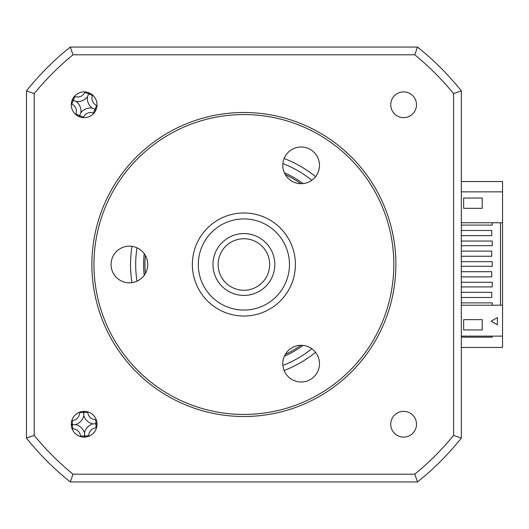 <?xml version="1.0" encoding="UTF-8"?>
<svg xmlns="http://www.w3.org/2000/svg" width="529" height="529" viewBox="0 0 529 529"><rect width="100%" height="100%" fill="white"/><g stroke="black" fill="none" stroke-linecap="round" stroke-linejoin="round"><path stroke-width="0.79" d="M502.55 181.546L461.328 181.546L461.328 124.408L461.328 222.762L502.55 222.762L502.55 181.546M502.55 347.454L502.55 305.207L461.328 305.207L461.328 404.592L461.328 347.454L502.55 347.454M492.248 336.12L492.248 337.152L461.328 337.152M383.981 47.061L103.796 47.061L383.981 47.061M26.45 124.408L26.45 90.895A278.241 278.241 0 0 1 70.291 47.061L67.738 49.124A278.241 278.241 0 0 0 28.513 88.35L26.45 90.895A278.241 278.241 0 0 1 70.291 47.061L417.493 47.061A278.241 278.241 0 0 1 461.328 90.895L459.271 88.35A278.241 278.241 0 0 0 420.039 49.124L417.493 47.061A278.241 278.241 0 0 1 461.328 90.895L461.328 438.105L453.584 435.367A270.491 270.491 0 0 1 414.756 474.196L73.022 474.196A270.491 270.491 0 0 1 34.193 435.367L34.193 93.633A270.491 270.491 0 0 1 73.022 54.804L414.756 54.804A270.491 270.491 0 0 1 453.584 93.633L453.584 435.367M300.961 183.689A98.93 98.93 0 0 0 285.336 174.669M145.369 255.481A98.93 98.93 0 0 0 145.369 273.519M285.336 354.331A98.93 98.93 0 0 0 300.961 345.311M84.157 437.113A12.881 12.881 0 0 0 97.038 424.232A12.881 12.881 0 0 0 84.157 411.35A12.881 12.881 0 0 0 71.276 424.232A12.881 12.881 0 0 0 84.157 437.113M84.157 117.65A12.881 12.881 0 0 0 97.038 104.768A12.881 12.881 0 0 0 84.157 91.887A12.881 12.881 0 0 0 71.276 104.768A12.881 12.881 0 0 0 84.157 117.65M403.62 117.65A12.881 12.881 0 0 0 416.502 104.768A12.881 12.881 0 0 0 403.62 91.887A12.881 12.881 0 0 0 390.739 104.768A12.881 12.881 0 0 0 403.62 117.65M403.62 437.113A12.881 12.881 0 0 0 416.502 424.232A12.881 12.881 0 0 0 403.62 411.35A12.881 12.881 0 0 0 390.739 424.232A12.881 12.881 0 0 0 403.62 437.113M131.999 246.342A113.358 113.358 0 0 0 131.999 282.658M284.357 356.242A100.272 100.272 0 0 0 303.11 345.417M303.11 183.583A100.272 100.272 0 0 0 284.357 172.758M461.328 297.477L491.732 297.477L491.732 292.325L461.328 292.325L461.328 305.207L461.328 297.477M461.328 276.865L491.732 276.865L491.732 271.714L461.328 271.714L461.328 292.325L461.328 276.865M461.328 256.254L491.732 256.254L491.732 251.103L461.328 251.103L461.328 271.714L461.328 256.254M461.328 235.643L491.732 235.643L491.732 230.492L461.328 230.492L461.328 251.103L461.328 235.643M502.55 191.848L461.328 191.848M463.649 208.333L463.649 198.031L482.197 198.031L482.197 208.333L463.649 208.333M492.248 222.762L492.248 225.083L461.328 225.083M461.328 241.059L492.248 241.059L492.248 245.694L461.328 245.694M461.328 261.663L492.248 261.663L492.248 266.305L461.328 266.305M461.328 282.274L492.248 282.274L492.248 286.916L461.328 286.916M461.328 302.886L492.248 302.886L492.248 305.207M461.328 222.762L461.328 230.492L461.328 222.762M500.487 222.762L500.487 305.207M502.55 222.762L502.55 305.207M502.55 336.12L461.328 336.12M144.205 253.675A100.272 100.272 0 0 0 144.205 275.325M284.113 370.479A113.358 113.358 0 0 0 315.562 352.321M315.562 176.679A113.358 113.358 0 0 0 284.113 158.521M461.328 438.105A278.241 278.241 0 0 1 417.493 481.939L414.756 474.196M417.493 481.939L70.291 481.939L73.022 474.196M34.193 93.633L26.45 90.895L26.45 438.105A278.241 278.241 0 0 0 70.291 481.939A278.241 278.241 0 0 1 26.45 438.105L34.193 435.367M73.022 54.804L70.291 47.061M414.756 54.804L417.493 47.061M453.584 93.633L461.328 90.895M463.649 319.635L482.197 319.635L482.197 329.937L463.649 329.937L463.649 319.635M497.399 324.786L497.399 317.572L497.399 324.786L491.15 321.176L497.399 317.572L491.15 321.176M92.806 423.881A12.147 12.147 0 0 0 84.508 432.881A12.147 12.147 0 0 0 75.508 424.582A12.147 12.147 0 0 0 83.807 415.582A12.147 12.147 0 0 0 92.806 423.881L96.311 423.736L96.986 423.035M88.647 436.306A70.403 19.408 87.7 0 0 88.647 435.803C89.057 431.241 91.524 428.563 96.06 427.769A70.403 19.408 177.7 0 0 96.556 427.73M96.232 419.742A70.403 19.408 -2.3 0 0 95.736 419.742C91.167 419.338 88.488 416.865 87.702 412.329A70.403 19.408 87.7 0 0 87.655 411.833M79.674 412.157A70.403 19.408 -92.3 0 0 79.667 412.653C79.264 417.222 76.791 419.9 72.261 420.687A70.403 19.408 -2.3 0 0 71.759 420.734M72.083 428.721A70.403 19.408 177.7 0 0 72.585 428.721C77.148 429.125 79.826 431.598 80.62 436.134A70.403 19.408 -92.3 0 0 80.659 436.63M83.807 415.582L83.681 412.494L87.702 412.329M84.316 411.35L83.681 412.494L79.667 412.653M83.668 412.078L82.96 411.403M75.508 424.582L72.42 424.708L72.261 420.687M71.276 424.073L72.42 424.708L72.585 428.721M72.01 424.721L71.336 425.428M84.508 432.881L84.633 435.969L80.62 436.134M84.005 437.113L84.633 435.969L88.647 435.803M84.653 436.379L85.354 437.053M96.311 423.736L97.038 424.384M76.156 101.462A12.147 12.147 0 0 0 87.464 96.767A12.147 12.147 0 0 0 92.158 108.075A12.147 12.147 0 0 0 80.851 112.77A12.147 12.147 0 0 0 76.156 101.462L72.923 100.126L72.01 100.484M85.143 91.927A70.403 19.408 -67.6 0 0 84.931 92.377C82.65 96.357 79.284 97.753 74.834 96.569A70.403 19.408 22.4 0 0 74.364 96.404M71.316 103.783A70.403 19.408 -157.6 0 0 71.765 104.001C75.746 106.276 77.141 109.642 75.958 114.092A70.403 19.408 -67.6 0 0 75.792 114.562M83.179 117.617A70.403 19.408 112.4 0 0 83.39 117.16C85.665 113.186 89.031 111.784 93.481 112.968A70.403 19.408 -157.6 0 0 93.95 113.14M97.005 105.754A70.403 19.408 22.4 0 0 96.549 105.542C92.575 103.261 91.18 99.895 92.357 95.445A70.403 19.408 112.4 0 0 92.529 94.975M80.851 112.77L79.674 115.626L83.39 117.16M92.158 108.075L95.015 109.258L93.481 112.968M95.789 110.31L95.015 109.258L96.549 105.542M95.399 109.41L96.304 109.053M87.464 96.767L88.647 93.911L92.357 95.445M89.699 93.137L88.647 93.911L84.931 92.377M88.799 93.534L88.449 92.621M72.923 100.126L72.526 99.234M78.623 116.4L79.674 115.626L75.958 114.092M79.515 116.01L79.872 116.916M239.002 219.185A45.573 45.573 0 0 0 198.573 269.387A45.573 45.573 0 0 0 248.775 309.815A45.573 45.573 0 0 0 289.204 259.613A45.573 45.573 0 0 0 239.002 219.185M249.417 315.727A51.525 51.525 0 0 1 192.662 270.028A51.525 51.525 0 0 1 238.361 213.273A51.525 51.525 0 0 1 295.116 258.972A51.525 51.525 0 0 1 249.417 315.727M247.208 295.235A30.913 30.913 0 0 1 213.154 267.819A30.913 30.913 0 0 1 240.576 233.765A30.913 30.913 0 0 1 274.624 261.181A30.913 30.913 0 0 1 247.208 295.235M241.125 238.883A25.762 25.762 0 0 0 218.272 267.264A25.762 25.762 0 0 0 246.653 290.117A25.762 25.762 0 0 0 269.506 261.736A25.762 25.762 0 0 0 241.125 238.883M243.889 114.562A149.938 149.938 0 0 0 93.95 264.5A149.938 149.938 0 0 0 243.889 414.438A149.938 149.938 0 0 0 393.827 264.5A149.938 149.938 0 0 0 243.889 114.562M243.889 416.502A152.002 152.002 0 0 1 91.887 264.5A152.002 152.002 0 0 1 243.889 112.498A152.002 152.002 0 0 1 395.89 264.5A152.002 152.002 0 0 1 243.889 416.502M301.133 147.002A18.343 18.343 0 0 1 319.476 165.346A18.343 18.343 0 0 1 301.133 183.689A18.343 18.343 0 0 1 282.79 165.346A18.343 18.343 0 0 1 301.133 147.002M301.133 345.311A18.343 18.343 0 0 1 319.476 363.654A18.343 18.343 0 0 1 301.133 381.998A18.343 18.343 0 0 1 282.79 363.654A18.343 18.343 0 0 1 301.133 345.311M129.4 246.157A18.343 18.343 0 0 1 147.743 264.5A18.343 18.343 0 0 1 129.4 282.843A18.343 18.343 0 0 1 111.057 264.5A18.343 18.343 0 0 1 129.4 246.157M136.985 247.797A108.207 108.207 0 0 0 136.985 281.203M282.876 365.433A108.207 108.207 0 0 0 311.806 348.737M311.806 180.263A108.207 108.207 0 0 0 282.876 163.567M96.06 427.769L95.736 419.742M71.765 104.001L74.834 96.569"/></g></svg>
